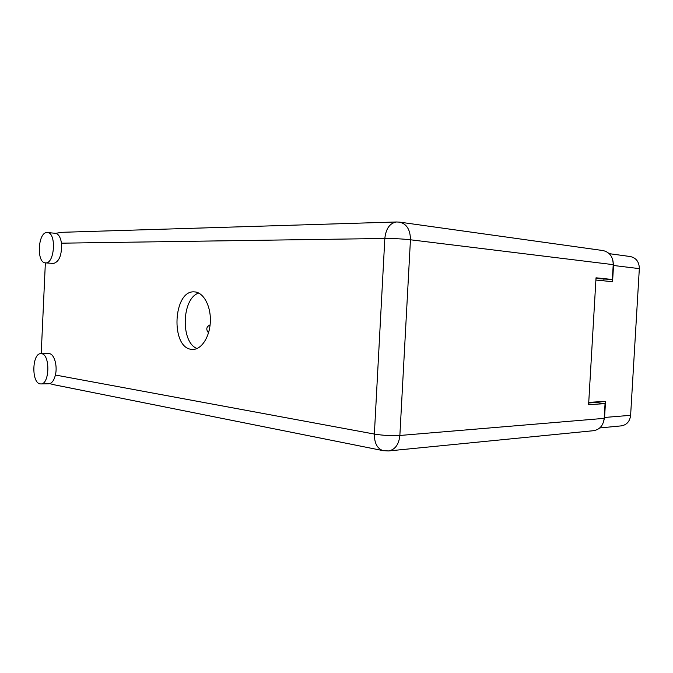 <?xml version="1.0" encoding="UTF-8"?>
<svg xmlns="http://www.w3.org/2000/svg" width="673" height="673" viewBox="0 0 673 673"><rect width="100%" height="100%" fill="white"/><g stroke="black" fill="none" stroke-linecap="round" stroke-linejoin="round"><path stroke-width="1.01" d="M603.58 421.82L604.573 417.462L605.523 401.352L588.74 402.378M609.225 253.662L630.281 256.539C636.195 257.868 639.215 261.898 639.333 268.628L630.618 415.317C629.844 421.449 626.706 424.974 621.221 425.883L599.761 427.944M595.891 280.044L612.565 281.701L613.515 265.482L612.96 260.737M596.749 401.882L596.707 402.58M603.942 279.303L603.849 280.834M47.009 232.53C37.881 232.143 36.3 262.933 45.428 262.874L45.621 262.882C54.723 263.866 56.608 232.572 47.43 232.547L47.009 232.53M53.201 263.421L53.588 263.446C59.342 261.646 61.966 254.89 61.47 243.18C60.528 237.174 58.501 233.876 55.396 233.295L47.43 232.547M41.474 353.687L40.952 353.645C32.094 352.904 31.244 382.777 40.094 383.871L40.851 383.938C49.743 384.62 50.366 354.225 41.474 353.687M40.851 383.938L48.826 383.77C51.804 383.467 54 380.556 55.405 375.029C57.659 365.952 54.286 354.074 49.449 353.695L40.952 353.645M191.637 349.354L192.756 349.422C201.614 349.657 209.942 336.593 210.355 321.189C210.885 305.786 203.372 292.225 194.522 291.897L194.463 291.897C173.138 289.718 170.311 347.949 191.637 349.354M41.213 353.645L45.36 262.874M55.405 375.029L374.365 434.068L384.83 238.469C393.671 238.444 402.21 238.881 410.446 239.781C410.353 229.779 406.736 223.89 399.619 222.132L602.907 250.541C609.654 252.089 613.086 256.792 613.221 264.649L410.446 239.781L399.863 435.473L604.186 418.362L605.052 403.623L596.093 402.504L588.707 402.967M595.984 278.538L612.354 279.48L613.221 264.649M604.186 418.362C603.294 425.521 599.719 429.635 593.46 430.703L388.456 450.952C395.068 449.741 398.87 444.584 399.863 435.473C391.593 435.944 383.088 435.473 374.365 434.068C374.331 443.12 377.233 448.647 383.08 450.632L388.456 450.952M612.354 279.48L596.026 277.806L588.606 404.675L605.052 403.623M197.054 348.53C180.372 342.364 181.71 298.206 198.728 293.049M61.807 232.32L55.632 233.329M53.529 384.645L49.785 383.618M208.521 332.857C205.795 329.383 206.317 326.716 210.102 324.874M209.194 330.292L209.841 326.859M604.573 417.462L630.618 415.317M639.333 268.628L613.515 265.482M399.619 222.132L396.498 221.981C389.827 223.1 385.932 228.593 384.83 238.469L61.47 243.18M383.543 450.725L52.839 384.51M45.428 262.874L53.394 263.437M396.498 221.981L61.394 232.328"/></g></svg>
